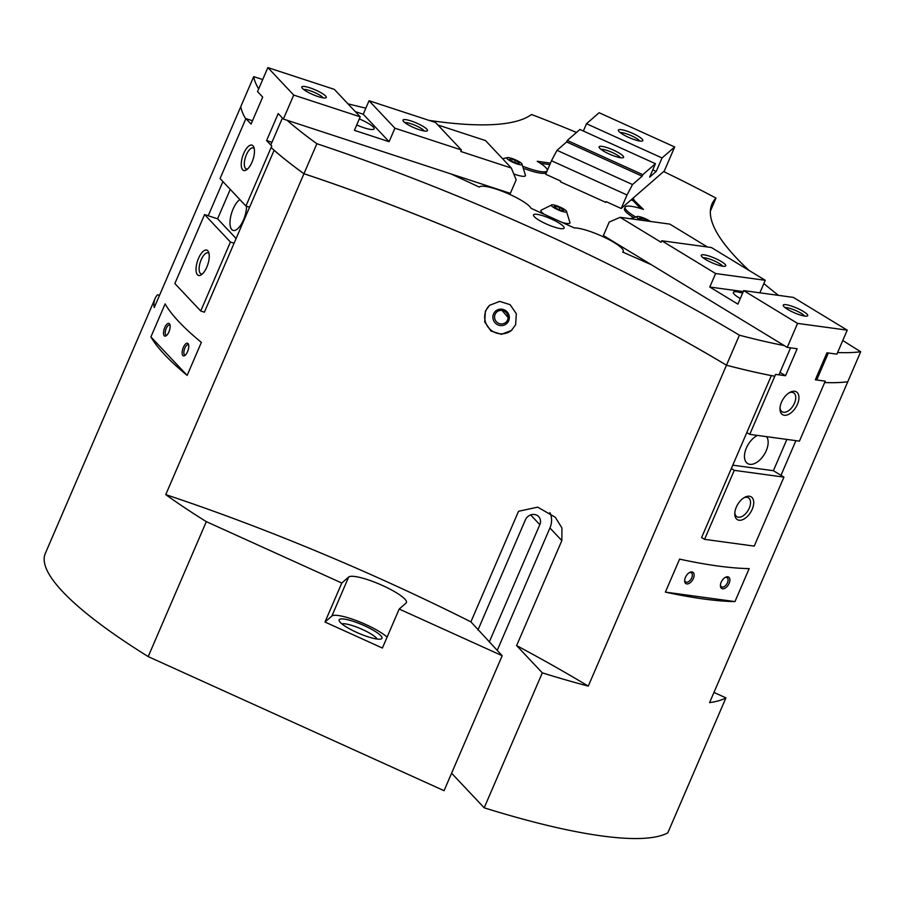 <?xml version="1.0" encoding="UTF-8"?>
<svg xmlns="http://www.w3.org/2000/svg" width="906" height="906" viewBox="0 0 906 906"><rect width="100%" height="100%" fill="white"/><g stroke="black" fill="none" stroke-linecap="round" stroke-linejoin="round"><path stroke-width="1.36" d="M553.985 226.976A16.659 3.296 -156.7 0 1 533.521 214.892A16.659 3.296 -156.7 0 1 543.645 215.99A16.659 3.296 -156.7 0 1 564.11 228.063A16.659 3.296 -156.7 0 1 553.985 226.976M502.026 310.396L508.13 317.598M377.134 639.047A19.717 3.907 23.3 0 0 362.423 629.477A19.717 3.907 23.3 0 0 341.913 623.883M364.416 625.706A23.318 4.621 -156.7 0 1 381.177 638.945A23.318 4.621 -156.7 0 1 356.715 632.399A23.318 4.621 -156.7 0 1 339.218 620.882A23.318 4.621 -156.7 0 1 364.416 625.706M170.045 325.299A5.402 2.197 -71.9 0 0 169.603 324.994A5.402 2.197 -71.9 0 0 166.24 328.346A5.402 2.197 -71.9 0 0 166.24 335.254A5.402 2.197 -71.9 0 0 166.783 335.277M168.89 331.97A6.659 2.718 108.1 0 1 166.115 335.809A6.659 2.718 108.1 0 1 163.601 334.235A6.659 2.718 108.1 0 1 164.756 327.576A6.659 2.718 108.1 0 1 169.83 324.484A6.659 2.718 108.1 0 1 168.89 331.97M188.674 345.073A5.402 2.197 -71.9 0 0 188.221 344.767A5.402 2.197 -71.9 0 0 184.869 348.119A5.402 2.197 -71.9 0 0 184.858 355.027A5.402 2.197 -71.9 0 0 185.402 355.05M187.519 351.743A6.659 2.718 108.1 0 1 184.745 355.582A6.659 2.718 108.1 0 1 182.219 354.008A6.659 2.718 108.1 0 1 183.374 347.349A6.659 2.718 108.1 0 1 188.448 344.257A6.659 2.718 108.1 0 1 187.519 351.743M684.687 580.1A5.402 3.069 121.3 0 0 685.706 581.992A5.402 3.069 121.3 0 0 691.731 577.824A5.402 3.069 121.3 0 0 691.312 572.773A5.402 3.069 121.3 0 0 689.172 572.739M693.373 578.47A6.659 3.783 -58.7 0 1 688.028 583.838A6.659 3.783 -58.7 0 1 684.653 580.678A6.659 3.783 -58.7 0 1 685.423 577.382A6.659 3.783 -58.7 0 1 689.67 572.445A6.659 3.783 -58.7 0 1 693.373 578.47M720.451 584.982A5.402 3.069 121.3 0 0 721.459 586.873A5.402 3.069 121.3 0 0 727.484 582.694A5.402 3.069 121.3 0 0 727.076 577.643A5.402 3.069 121.3 0 0 724.925 577.609M729.126 583.339A6.659 3.783 -58.7 0 1 723.781 588.707A6.659 3.783 -58.7 0 1 720.417 585.548A6.659 3.783 -58.7 0 1 721.176 582.252A6.659 3.783 -58.7 0 1 725.423 577.315A6.659 3.783 -58.7 0 1 729.126 583.339M544.415 214.394A15.821 3.137 -156.7 0 1 541.686 212.185A15.821 3.137 -156.7 0 1 540.995 210.249L552.037 204.813A8.324 1.653 23.3 0 0 551.743 206.07A8.324 1.653 23.3 0 0 561.55 211.177A8.324 1.653 23.3 0 0 566.363 210.985A8.324 1.653 23.3 0 0 566.193 210.804A8.324 1.653 23.3 0 0 559.353 206.806A8.324 1.653 23.3 0 0 552.037 204.813M566.363 210.985L569.999 222.729A15.821 3.137 -156.7 0 1 562.343 222.514M521.867 163.748A8.324 1.653 23.3 0 0 521.709 163.567A8.324 1.653 23.3 0 0 514.857 159.569A8.324 1.653 23.3 0 0 507.541 157.576A8.324 1.653 23.3 0 0 507.247 158.833A8.324 1.653 23.3 0 0 517.066 163.941A8.324 1.653 23.3 0 0 521.867 163.748L525.514 175.492A15.821 3.137 -156.7 0 1 515.842 174.665A15.821 3.137 -156.7 0 1 513.759 173.941M650.451 221.46A8.324 1.653 23.3 0 0 637.462 216.455A8.324 1.653 23.3 0 0 637.167 217.7A8.324 1.653 23.3 0 0 640.723 220.135M507.587 319.988A6.886 6.716 49 0 1 497.383 322.593A6.886 6.716 49 0 1 496.828 311.97A6.886 6.716 49 0 1 507.587 319.988M508.662 320.792A8.324 8.131 49 0 1 497.881 324.869A8.324 8.131 49 0 1 493.555 313.94A8.324 8.131 49 0 1 504.336 309.875A8.324 8.131 49 0 1 508.662 320.792M515.616 324.733L511.448 330.452L501.437 334.325L491.007 331.03L484.721 321.958L485.401 311.041L489.591 305.311L499.659 301.381L510.101 304.665L516.341 313.782L515.616 324.733M511.743 330.192A16.659 16.251 49 0 1 486.001 310.52A16.659 16.251 49 0 1 489.886 305.062M245.741 118.946A343.136 67.916 -156.7 0 1 240.769 106.659A483.057 95.606 23.3 0 0 240.781 106.67L154.235 307.576A343.136 67.916 -156.7 0 1 155.085 298.527A343.136 67.916 -156.7 0 1 157.395 294.88L159.581 295.175M847.733 381.732A483.057 95.606 23.3 0 0 847.767 381.754A343.136 67.916 -156.7 0 1 824.664 382.559M771.266 375.571L771.346 375.616A343.136 67.916 -156.7 0 1 726.476 365.22A483.057 95.606 23.3 0 0 303.94 173.737A343.136 67.916 -156.7 0 1 274.11 150.271L274.178 150.294M274.11 150.271L204.371 312.196L200.724 311.007L174.858 283.544L204.563 214.563L217.576 218.822L230.249 189.388M271.109 147.576A343.136 67.916 23.3 0 0 303.952 173.714A483.057 95.606 -156.7 0 1 726.487 365.197A343.136 67.916 23.3 0 0 774.8 376.25M155.085 298.527L45.3 553.453A343.136 67.916 23.3 0 0 148.199 656.601L444.065 790.689L502.184 655.718L470.894 621.867A483.057 95.606 23.3 0 0 165.753 494.619L316.874 143.714A483.057 95.606 -156.7 0 1 739.398 335.197L726.487 365.197M726.476 365.22L588.277 686.102A483.057 95.606 23.3 0 0 516.624 645.582L542.309 672.852L484.189 807.812L451.584 773.203M470.894 621.867L518.526 511.29L537.677 507.145L555.321 517.281L561.935 527.994L561.833 540.61L516.624 645.582M795.91 440.656L780.983 475.322M824.675 382.525A343.136 67.916 23.3 0 0 847.778 381.72L860.7 351.732A483.057 95.606 -156.7 0 1 842.784 340.475M778.447 295.356A483.057 95.606 -156.7 0 1 763.871 283.544M748.979 270.384A483.057 95.606 -156.7 0 1 711.946 204.099A483.057 95.606 -156.7 0 1 715.989 198.097L710.361 211.166M484.189 807.812A343.136 67.916 23.3 0 0 667.813 832.829L725.933 697.869A343.136 67.916 -156.7 0 1 709.579 702.626L847.767 381.754M860.7 351.732A343.136 67.916 -156.7 0 1 837.586 352.536M828.311 352.989L816.691 379.976M778.945 374.835L790.564 347.847M784.279 345.594A343.136 67.916 -156.7 0 1 739.398 335.197M258.674 88.924A343.136 67.916 -156.7 0 1 253.691 76.648L240.781 106.636A343.136 67.916 23.3 0 0 245.753 118.913M316.874 143.714A343.136 67.916 -156.7 0 1 287.032 120.249M282.412 118.018L270.781 145.017M187.157 375.39A343.136 67.916 -156.7 0 1 150.906 336.907L165.119 303.918A343.136 67.916 23.3 0 0 201.359 342.4L187.157 375.39L150.906 336.907M208.21 215.753L222.921 181.596M148.199 656.601L206.319 521.641A343.136 67.916 -156.7 0 1 165.753 494.619M576.488 132.446A343.136 67.916 -156.7 0 0 531.516 114.496A483.057 95.606 -156.7 0 1 429.014 120.373M365.854 108.154A483.057 95.606 -156.7 0 1 347.961 103.828M262.717 79.524A483.057 95.606 -156.7 0 1 253.691 76.648M663.645 171.562A343.136 67.916 -156.7 0 1 715.989 198.097M725.933 697.869L713.962 692.444M497.201 650.429L549.931 527.983A19.989 17.814 136.7 0 0 549.885 512.581M489.274 642.014L539.817 524.665A8.324 7.429 136.7 0 0 538.651 516.59A8.324 7.429 136.7 0 0 525.355 519.931L477.96 629.998M588.277 686.102A343.136 67.916 -156.7 0 1 542.309 672.852M732.773 465.174L773.396 470.712L783.939 477.122L754.222 546.103L704.562 539.342L701.606 537.541L771.346 375.616M734.959 601.595A343.136 67.916 -156.7 0 1 665.378 592.116L679.591 559.127A343.136 67.916 23.3 0 0 749.171 568.606L734.959 601.595L665.378 592.116M387.1 637.133A31.653 6.263 23.3 0 0 356.941 620.825A31.653 6.263 23.3 0 0 331.868 616.046L324.994 622.026L341.789 583.034L206.319 521.641M341.789 583.034L348.651 577.054A31.653 6.263 -156.7 0 1 381.211 584.914A31.653 6.263 -156.7 0 1 406.42 602.581A31.653 6.263 -156.7 0 1 406.058 603.068L399.195 609.047L382.4 648.039L324.994 622.026M502.184 655.718L399.195 609.047M554.914 205.968L559.919 207.61L563.974 210.079L563.022 210.905L558.017 209.263L553.962 206.794L554.914 205.968L554.438 207.078M559.919 207.61L559.059 209.603M510.418 158.731L515.423 160.373L519.489 162.842L518.538 163.669L513.521 162.027L509.466 159.558L510.418 158.731L509.942 159.841M515.423 160.373L514.563 162.367M642.603 220.396L639.387 218.437L640.338 217.61L639.851 218.72M640.338 217.61L648.56 221.2M645.344 219.241L644.721 220.679M651.414 264.756L622.682 252.049A28.312 5.606 23.3 0 0 623.249 251.438A28.312 5.606 23.3 0 0 604.676 237.463A28.312 5.606 23.3 0 0 574.245 227.916L531.075 208.346A28.312 5.606 23.3 0 0 505.231 192.457A28.312 5.606 23.3 0 0 479.342 187.089L451.075 173.963M546.42 172.514A28.312 5.606 -156.7 0 1 524.619 168.709M523.725 166.613A28.312 5.606 23.3 0 0 547.065 171.019M547.315 170.419A28.312 5.606 23.3 0 0 537.201 161.291L550.474 163.103M633.203 217.361A28.312 5.606 -156.7 0 1 624.483 208.708L625.129 207.214A28.312 5.606 23.3 0 0 635.344 216.761M632.467 198.674L643.453 209.445A28.312 5.606 23.3 0 0 625.129 207.214M640.497 208.482L633.305 200.849L631.108 199.852M633.951 199.354L633.305 200.849M549.829 164.598L540.452 163.318M323.159 97.882A11.076 2.186 23.3 0 0 322.774 97.395A11.076 2.186 23.3 0 0 313.295 91.925A11.076 2.186 23.3 0 0 303.646 89.479M325.605 96.002A13.33 2.639 -156.7 0 1 325.809 97.871A13.33 2.639 -156.7 0 1 314.382 95.221A13.33 2.639 -156.7 0 1 302.468 88.437A13.33 2.639 -156.7 0 1 301.834 87.542A13.33 2.639 -156.7 0 1 311.222 88.278A13.33 2.639 -156.7 0 1 325.605 96.002M424.359 131.019A11.076 2.186 23.3 0 0 423.963 130.532A11.076 2.186 23.3 0 0 414.495 125.062A11.076 2.186 23.3 0 0 404.846 122.616M426.794 129.139A13.33 2.639 -156.7 0 1 427.009 131.008A13.33 2.639 -156.7 0 1 415.571 128.358A13.33 2.639 -156.7 0 1 403.668 121.574A13.33 2.639 -156.7 0 1 403.034 120.679A13.33 2.639 -156.7 0 1 412.423 121.415A13.33 2.639 -156.7 0 1 426.794 129.139M202.4 273.94A11.076 4.507 108.1 0 1 201.155 273.94A11.076 4.507 108.1 0 1 200.305 273.386A11.076 4.507 108.1 0 1 200.713 260.883A11.076 4.507 108.1 0 1 208.04 252.899A11.076 4.507 108.1 0 1 208.89 253.454A11.076 4.507 108.1 0 1 209.048 253.646M207.814 250.781A13.33 5.425 108.1 0 1 208.652 252.208A13.33 5.425 108.1 0 1 207.802 264.473A13.33 5.425 108.1 0 1 201.234 274.869A13.33 5.425 108.1 0 1 197.474 274.778A13.33 5.425 108.1 0 1 198.505 258.391A13.33 5.425 108.1 0 1 207.814 250.781M247.61 168.969A11.076 4.507 108.1 0 1 246.364 168.969A11.076 4.507 108.1 0 1 245.515 168.414A11.076 4.507 108.1 0 1 245.922 155.911A11.076 4.507 108.1 0 1 253.25 147.927A11.076 4.507 108.1 0 1 254.099 148.482A11.076 4.507 108.1 0 1 254.258 148.675M253.012 145.809A13.33 5.425 108.1 0 1 253.861 147.236A13.33 5.425 108.1 0 1 253.012 159.501A13.33 5.425 108.1 0 1 246.443 169.898A13.33 5.425 108.1 0 1 242.683 169.807A13.33 5.425 108.1 0 1 243.714 153.42A13.33 5.425 108.1 0 1 253.012 145.809M359.32 118.913A16.659 3.296 -156.7 0 1 373.272 127.021A16.659 3.296 -156.7 0 1 374.121 128.867A16.659 3.296 -156.7 0 1 356.715 124.96M246.534 206.228A16.659 6.784 108.1 0 1 241.845 223.272A16.659 6.784 108.1 0 1 233.069 230.384A16.659 6.784 108.1 0 1 231.8 229.558A16.659 6.784 108.1 0 1 231.177 214.563A16.659 6.784 108.1 0 1 239.841 199.569M245.934 206.036L220.067 178.573L245.9 118.584L251.064 124.077L262.695 97.089L257.519 91.597L267.859 67.599L293.725 95.062L283.385 119.06L278.21 113.567L266.591 140.555L271.766 146.047L245.934 206.036L249.58 207.225M271.947 142.31L266.591 140.555M283.385 119.06L510.35 193.374L516.16 179.875L511.358 168.04L460.769 151.472L461.414 149.977L394.914 128.199L389.104 141.698L354.405 130.339L360.214 116.84L334.348 89.377L267.859 67.599M355.322 111.642L363.238 114.235L369.048 100.736L394.914 128.199M363.238 114.235L389.104 141.698M461.414 149.977L435.548 122.514L369.048 100.736M437.881 124.983L485.491 140.577L511.358 168.04M217.576 218.822L236.104 238.505M234.076 243.216L230.43 242.027L204.563 214.563M230.43 242.027L200.724 311.007M252.502 120.747L245.9 118.584M360.214 116.84L293.725 95.062M804.596 316.058A11.076 2.186 23.3 0 0 797.133 311.166A11.076 2.186 23.3 0 0 786.804 307.689A11.076 2.186 23.3 0 0 785.083 307.655M786.102 304.699A13.33 2.639 -156.7 0 1 801.312 310.282A13.33 2.639 -156.7 0 1 807.246 316.047A13.33 2.639 -156.7 0 1 804.834 316.092A13.33 2.639 -156.7 0 1 791.923 311.675A13.33 2.639 -156.7 0 1 783.271 305.718A13.33 2.639 -156.7 0 1 786.102 304.699M722.637 266.194A11.076 2.186 23.3 0 0 715.174 261.302A11.076 2.186 23.3 0 0 704.845 257.825A11.076 2.186 23.3 0 0 703.124 257.791M704.143 254.835A13.33 2.639 -156.7 0 1 719.353 260.418A13.33 2.639 -156.7 0 1 725.287 266.183A13.33 2.639 -156.7 0 1 722.875 266.228A13.33 2.639 -156.7 0 1 709.964 261.811A13.33 2.639 -156.7 0 1 701.312 255.854A13.33 2.639 -156.7 0 1 704.143 254.835M743.905 497.79A11.076 6.297 -58.7 0 1 746.963 497.292A11.076 6.297 -58.7 0 1 748.424 497.802A11.076 6.297 -58.7 0 1 748.696 509.365A11.076 6.297 -58.7 0 1 738.367 517.235A11.076 6.297 -58.7 0 1 736.906 516.726A11.076 6.297 -58.7 0 1 734.823 512.728M749.421 496.228A13.33 7.576 -58.7 0 1 752.195 509.308A13.33 7.576 -58.7 0 1 739.081 520.225A13.33 7.576 -58.7 0 1 734.777 513.736A13.33 7.576 -58.7 0 1 744.789 497.281A13.33 7.576 -58.7 0 1 749.421 496.228M789.115 392.819A11.076 6.297 -58.7 0 1 792.161 392.321A11.076 6.297 -58.7 0 1 793.633 392.83A11.076 6.297 -58.7 0 1 793.905 404.393A11.076 6.297 -58.7 0 1 783.577 412.264A11.076 6.297 -58.7 0 1 782.116 411.754A11.076 6.297 -58.7 0 1 780.032 407.757M794.619 391.256A13.33 7.576 -58.7 0 1 797.405 404.336A13.33 7.576 -58.7 0 1 784.29 415.254A13.33 7.576 -58.7 0 1 779.975 408.776A13.33 7.576 -58.7 0 1 789.998 392.309A13.33 7.576 -58.7 0 1 794.619 391.256M740.304 298.516A16.659 3.296 -156.7 0 1 733.373 292.366A16.659 3.296 -156.7 0 1 736.963 291.834A16.659 3.296 -156.7 0 1 742.603 293.182M766.635 436.658A16.659 9.468 -58.7 0 1 764.426 454.212A16.659 9.468 -58.7 0 1 749.862 464.325A16.659 9.468 -58.7 0 1 747.654 463.566A16.659 9.468 -58.7 0 1 745.683 449.772A16.659 9.468 -58.7 0 1 757.45 435.412M826.963 352.796L815.332 379.795L825.264 381.143L799.432 441.131L749.772 434.37L775.604 374.382L785.536 375.73L797.167 348.742L787.235 347.394L797.563 323.397L847.223 330.158L836.895 354.155L826.963 352.796M847.223 330.158L793.362 297.395L743.701 290.622L737.892 304.122L709.794 287.032L715.604 273.533L765.264 280.294L711.403 247.531L661.742 240.758L661.097 242.264L620.123 217.327L609.217 222.049L603.407 235.549L787.235 347.394M709.794 287.032L743.294 291.585M765.264 280.294L759.874 292.831M661.742 240.758L715.604 273.533M743.701 290.622L797.563 323.397M746.816 432.57L749.772 434.37M786.872 439.421L773.396 470.712M783.939 477.122L734.268 470.35L731.323 468.561M704.562 539.342L734.268 470.35M620.123 217.327L669.783 224.099L707.405 246.987M780.009 372.366L785.536 375.73M639.715 141.008A11.076 2.186 23.3 0 0 631.539 135.787A11.076 2.186 23.3 0 0 620.202 132.604M628.39 137.259A13.33 2.639 -156.7 0 1 618.39 130.668A13.33 2.639 -156.7 0 1 632.784 133.431A13.33 2.639 -156.7 0 1 642.365 140.996A13.33 2.639 -156.7 0 1 628.39 137.259M620.485 157.735A11.076 2.186 23.3 0 0 612.309 152.514A11.076 2.186 23.3 0 0 600.961 149.331M609.16 153.986A13.33 2.639 -156.7 0 1 599.16 147.406A13.33 2.639 -156.7 0 1 613.555 150.158A13.33 2.639 -156.7 0 1 623.124 157.723A13.33 2.639 -156.7 0 1 609.16 153.986M642.15 176.183L566.624 141.959L567.269 140.453L642.796 174.688L642.15 176.183L632.535 184.552L627.009 194.983L551.482 160.747L545.672 174.246L560.78 181.098L560.452 181.846L605.774 202.378L606.454 201.789M627.009 194.983L621.199 208.482L606.091 201.63L605.774 202.378M583.362 131.03L586.499 123.726L662.037 157.961L656.216 171.449L649.625 177.191L655.434 163.692L579.908 129.467L567.269 140.453M656.216 171.449L652.773 169.886M642.796 174.688L655.434 163.692M621.199 208.482L664.336 170.951L674.676 146.965L599.138 112.729L586.499 123.726M662.037 157.961L674.676 146.965M632.535 184.552L557.009 150.317L566.624 141.959M551.482 160.747L557.009 150.317M549.931 527.983L561.833 540.61M530.656 514.936L539.817 524.665M348.651 577.054L331.868 616.046M637.462 216.455L630.304 218.72M507.541 157.576L502.604 158.743M622.932 252.162L623.249 251.438"/></g></svg>
